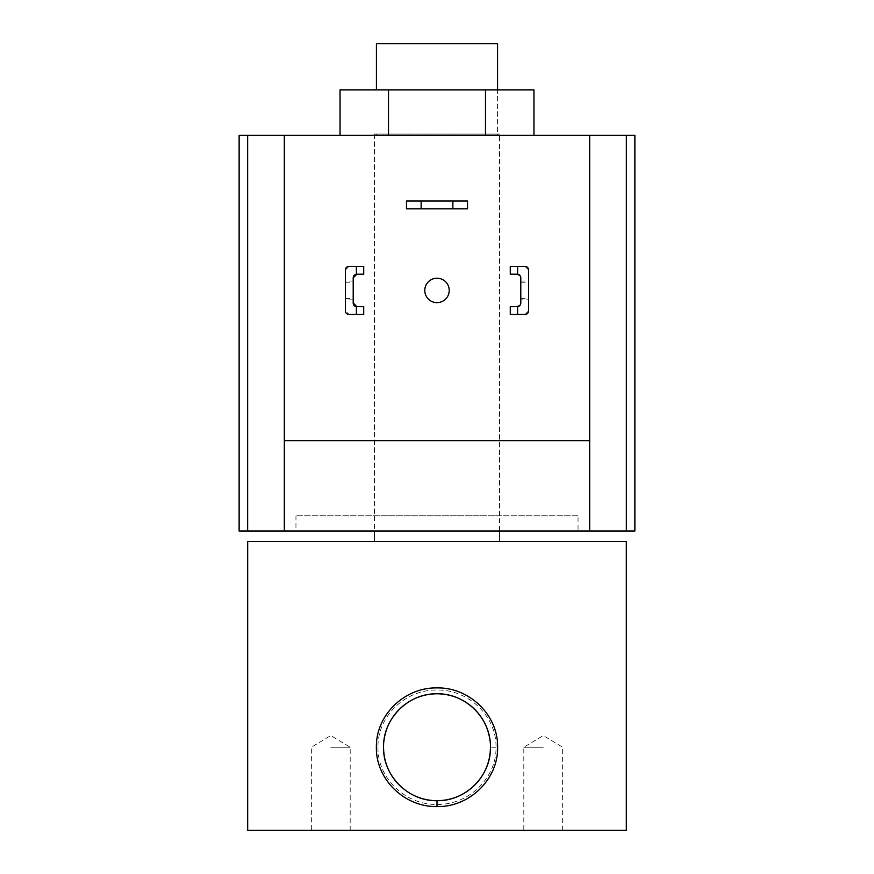<?xml version="1.0" encoding="UTF-8"?>
<svg xmlns="http://www.w3.org/2000/svg" width="874" height="874" viewBox="0 0 874 874"><rect width="100%" height="100%" fill="white"/><g stroke="black" fill="none" stroke-linecap="round" stroke-linejoin="round"><path stroke-width="0.66" stroke-dasharray="4.37 3.28" d="M497.579 134.083L376.421 134.083L497.579 134.083L497.579 89.869L376.421 89.869L497.579 89.869L497.579 135.306L376.421 135.306L497.579 135.306M376.421 134.083L376.421 135.306M533.959 89.869L340.041 89.869M485.485 135.306L388.515 135.306L533.959 135.306L485.485 135.306L485.485 89.869M340.041 135.306L388.515 135.306L340.041 135.306M388.515 89.869L388.515 135.306M467.535 208.842L467.535 201.02L406.465 201.02L406.465 208.842L467.535 208.842M424.786 290.43A12.214 12.214 0 0 0 437 302.644A12.214 12.214 0 0 0 449.214 290.43A12.214 12.214 0 0 0 437 278.216A12.214 12.214 0 0 0 424.786 290.43M578.042 515.78L295.958 515.78L578.042 515.78L578.042 531.053L295.958 531.053L578.042 531.053M295.958 515.78L295.958 531.053M239.126 531.053L634.874 531.053M239.126 135.306L634.874 135.306M374.465 515.78L499.535 515.78L374.465 515.78L374.465 135.306L499.535 135.306L374.465 135.306M499.535 515.78L499.535 135.306M589.677 531.053L589.677 135.306M284.323 531.053L284.323 135.306M284.323 440.66L589.677 440.66M353.205 290.43L353.205 298.613L353.205 290.43M345.394 290.43L345.394 298.613L345.394 290.43M363.715 274.185L363.715 266.362L363.715 274.185L363.715 266.362L349.054 266.362L363.715 266.362L349.054 266.362L345.394 270.033A3.66 3.66 0 0 1 349.054 266.362A3.66 3.66 0 0 0 345.394 270.033L345.394 281.024L353.205 281.024L353.205 277.845A3.66 3.66 0 0 1 356.876 274.185L363.715 274.185M345.394 270.033L345.394 310.827A3.66 3.66 0 0 0 349.054 314.487L363.715 314.487L349.054 314.487A3.66 3.66 0 0 1 345.394 310.827L349.054 314.487L363.715 314.487L363.715 306.676L356.876 306.676A3.66 3.66 0 0 1 353.205 303.005L353.205 281.024M353.205 299.837L345.394 299.837L345.394 310.827M363.715 306.676L363.715 314.487L363.715 306.676L356.876 306.676L363.715 306.676M356.876 274.185A3.66 3.66 0 0 0 353.205 277.845M353.205 303.005A3.66 3.66 0 0 0 356.876 306.676M528.606 290.43L528.606 298.613L528.606 290.43M520.795 290.43L520.795 298.613L520.795 290.43M517.616 266.362L510.285 266.362L524.946 266.362L510.285 266.362L510.285 274.185L517.124 274.185L510.285 274.185L510.285 266.362L510.285 274.185L517.124 274.185A3.66 3.66 0 0 1 520.795 277.845L520.795 281.024L519.964 275.539M519.964 305.321L520.795 299.837L520.795 303.005A3.66 3.66 0 0 1 517.124 306.676L510.285 306.676L510.285 314.487L517.616 314.487M520.795 281.024L528.606 281.024L528.606 270.033A3.66 3.66 0 0 0 524.946 266.362A3.66 3.66 0 0 1 528.606 270.033L528.606 310.827A3.66 3.66 0 0 1 524.946 314.487A3.66 3.66 0 0 0 528.606 310.827L528.606 299.837L520.795 299.837M510.285 314.487L510.285 306.676L517.124 306.676L510.285 306.676L510.285 314.487M517.124 306.676A3.66 3.66 0 0 0 520.795 303.005L520.795 277.845A3.66 3.66 0 0 0 517.124 274.185M524.946 314.487L528.606 310.827M528.606 270.033L524.946 266.362M377.972 747.259C377.36 778.035 405.241 805.063 437.033 804.441C468.77 805.052 496.705 777.947 496.028 747.248C496.672 716.429 468.715 689.433 437.011 690.045C405.197 689.444 377.339 716.472 377.972 747.259M496.028 747.248L490.434 747.248C491.144 775.817 465.689 801.327 437.033 800.682C408.333 801.338 382.899 775.894 383.566 747.259A53.434 53.434 0 0 0 437 800.682A53.434 53.434 0 0 0 490.434 747.248A53.434 53.434 0 0 0 437 693.803A53.434 53.434 0 0 0 383.566 747.248L383.566 747.248C382.899 718.614 408.3 693.169 437.022 693.803C465.645 693.169 491.122 718.581 490.434 747.248A53.434 53.434 0 0 0 490.019 740.595M402.171 787.769A53.434 53.434 0 0 0 409.906 793.308M437 800.682A53.434 53.434 0 0 0 438.704 800.65M453.737 797.995A53.434 53.434 0 0 0 455.343 797.438M468.628 790.314A53.434 53.434 0 0 0 470.015 789.266M330.765 830.3L350.19 830.3L330.765 830.3M330.765 747.248L350.19 747.248L330.765 747.248M543.235 830.3L523.81 830.3L543.235 830.3M543.235 747.248L523.81 747.248L543.235 747.248M499.535 134.083L374.465 134.083L499.535 134.083L499.535 531.053M374.465 134.083L374.465 531.053M374.465 541.552L499.535 541.552L374.465 541.552M626.319 541.552L247.681 541.552M626.319 830.3L247.681 830.3M497.579 43.7L376.421 43.7M418.657 697.048A53.434 53.434 0 0 0 409.152 701.636M383.894 741.327A53.434 53.434 0 0 0 383.566 747.248M345.394 298.613L353.205 298.613M345.394 282.247L353.205 282.247M520.795 298.613L528.606 298.613M520.795 282.247L528.606 282.247M350.19 830.3L350.19 747.248L330.765 735.569L311.352 747.248L311.352 830.3M562.648 830.3L562.648 747.248L543.235 735.569L523.81 747.248L523.81 830.3"/><path stroke-width="1.31" d="M340.041 135.306L340.041 89.869L533.959 89.869L533.959 135.306M388.515 89.869L388.515 135.306M485.485 89.869L485.485 135.306M452.874 201.02L467.535 201.02L467.535 208.842L452.874 208.842L452.874 201.02L421.126 201.02L421.126 208.842L452.874 208.842M421.126 208.842L406.465 208.842L406.465 201.02L421.126 201.02M424.786 290.43A12.214 12.214 0 0 0 437 302.644A12.214 12.214 0 0 0 449.214 290.43A12.214 12.214 0 0 0 437 278.216A12.214 12.214 0 0 0 424.786 290.43M626.352 531.053L626.352 135.306L634.874 135.306L634.874 531.053L589.677 531.053L589.677 135.306L239.126 135.306L239.126 531.053L589.677 531.053M626.352 135.306L589.677 135.306M284.323 135.306L284.323 440.66L589.677 440.66M284.323 440.66L284.323 531.053M356.384 266.362L363.715 266.362L363.715 274.185L356.384 274.218L356.384 266.362L349.054 266.362A3.66 3.66 0 0 0 345.394 270.033L345.394 310.827A3.66 3.66 0 0 0 349.054 314.487L356.384 314.487L356.384 306.643L363.715 306.676L363.715 314.487L356.384 314.487M356.384 306.643A3.66 3.66 0 0 1 353.205 303.005L353.205 277.845A3.66 3.66 0 0 1 356.384 274.218M345.394 281.024L345.394 270.033M345.394 310.827L345.394 299.837M353.205 303.005L356.876 306.676M356.876 274.185L353.205 277.845M510.285 266.362L510.285 274.185L517.616 274.218L517.616 266.362L510.285 266.362M524.946 266.362L517.616 266.362L524.946 266.362A3.66 3.66 0 0 1 528.606 270.033L528.606 310.827A3.66 3.66 0 0 1 524.946 314.487L517.616 314.487L524.946 314.487M517.616 306.643L510.285 306.676L510.285 314.487L517.616 314.487L517.616 306.643A3.66 3.66 0 0 0 520.795 303.005L520.795 277.845A3.66 3.66 0 0 0 517.616 274.218M528.606 281.024L528.606 270.033M528.606 310.827L528.606 299.837M517.124 306.676L519.964 305.321M519.964 275.539L517.124 274.185M437 693.803C408.311 693.191 382.91 718.57 383.566 747.248C382.878 775.817 408.289 801.316 437 800.682C465.678 801.327 491.122 775.861 490.434 747.248C491.101 718.592 465.722 693.191 437 693.803M437 806.582C404.345 807.226 375.733 779.138 376.377 747.281C375.733 715.271 404.356 687.292 436.989 687.904C469.666 687.292 498.256 715.293 497.623 747.248C498.267 779.16 469.611 807.237 437 806.582L437 800.682A53.434 53.434 0 0 1 409.906 793.308M383.566 747.248A53.434 53.434 0 0 0 402.171 787.769M438.704 800.65A53.434 53.434 0 0 0 453.737 797.995M455.343 797.438A53.434 53.434 0 0 0 468.628 790.314M470.015 789.266A53.434 53.434 0 0 0 490.434 747.248M497.579 89.869L497.579 43.7L376.421 43.7L376.421 89.869M374.465 531.053L374.465 541.552M499.535 531.053L499.535 541.552M247.681 541.552L626.319 541.552L626.319 830.3L247.681 830.3L247.681 541.552M490.019 740.595A53.434 53.434 0 0 0 418.657 697.048M409.152 701.636A53.434 53.434 0 0 0 383.894 741.327M247.648 531.053L247.648 135.306"/></g></svg>

